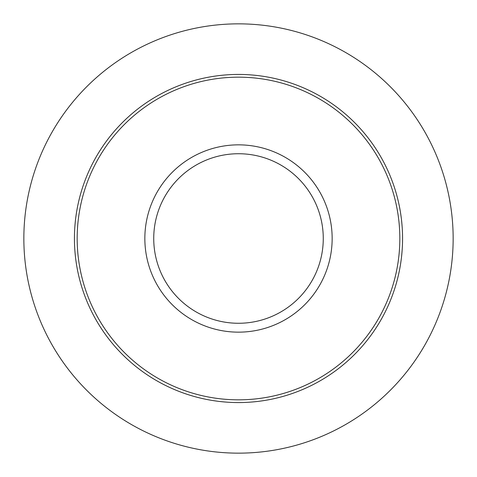 <?xml version="1.0" encoding="UTF-8"?>
<svg xmlns="http://www.w3.org/2000/svg" width="477" height="477" viewBox="0 0 477 477"><rect width="100%" height="100%" fill="white"/><g stroke="black" fill="none" stroke-linecap="round" stroke-linejoin="round"><path stroke-width="0.72" d="M74.436 238.5A164.064 164.064 0 0 1 238.5 74.436A164.064 164.064 0 0 1 402.564 238.5A164.064 164.064 0 0 1 238.5 402.564A164.064 164.064 0 0 1 74.436 238.5M23.85 238.5A214.65 214.65 0 0 1 238.5 23.85A214.65 214.65 0 0 1 453.15 238.5A214.65 214.65 0 0 1 238.5 453.15A214.65 214.65 0 0 1 23.85 238.5M173.586 183.985A84.769 84.769 0 0 1 293.015 173.586A84.769 84.769 0 0 1 303.414 293.015A84.769 84.769 0 0 1 183.985 303.414A84.769 84.769 0 0 1 173.586 183.985M359.443 345.27A161.327 161.327 0 0 0 345.27 117.557A161.327 161.327 0 0 0 117.557 131.73A161.327 161.327 0 0 0 131.73 359.443A161.327 161.327 0 0 0 359.443 345.27M174.952 182.399A84.769 84.769 0 0 0 182.399 302.048A84.769 84.769 0 0 0 302.048 294.601A84.769 84.769 0 0 0 294.601 174.952A84.769 84.769 0 0 0 174.952 182.399M168.292 176.52A93.653 93.653 0 0 0 176.52 308.708A93.653 93.653 0 0 0 308.708 300.48A93.653 93.653 0 0 0 300.48 168.292A93.653 93.653 0 0 0 168.292 176.52"/></g></svg>
